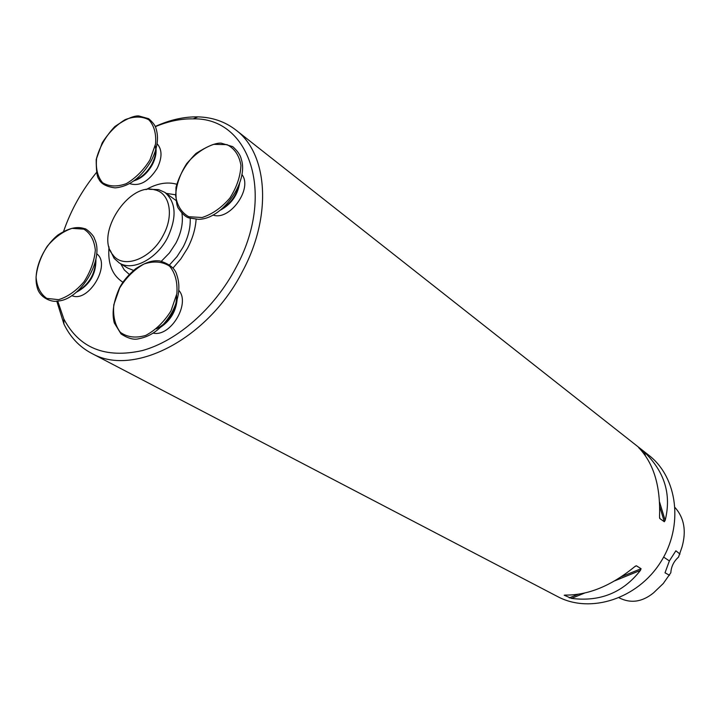 <?xml version="1.0" encoding="UTF-8"?>
<svg xmlns="http://www.w3.org/2000/svg" width="720" height="720" viewBox="0 0 720 720"><rect width="100%" height="100%" fill="white"/><g stroke="black" fill="none" stroke-linecap="round" stroke-linejoin="round"><path stroke-width="1.08" d="M619.092 597.807C630.747 603.693 642.231 602.046 653.544 592.866L663.3 583.479L670.824 572.733C671.238 566.532 673.803 561.321 678.519 557.118L682.029 546.957C686.502 531.045 684.207 517.941 675.135 507.645M679.986 554.067L675.864 550.809L669.375 560.925L665.019 572.805L669.519 575.298M56.772 301.113L63.918 324.027C70.2 337.068 79.371 346.806 91.431 353.241L92.403 353.736C134.01 377.109 208.422 338.652 242.505 271.377C272.403 215.838 267.894 153.693 235.836 129.987C225.018 121.626 212.373 117.261 197.901 116.874C184.059 116.622 169.839 119.826 155.223 126.504M235.836 129.987L648.873 455.301C677.772 477.531 683.874 526.14 660.501 562.356C637.461 598.779 590.715 613.764 558.324 596.952L91.431 353.241M641.088 568.71L640.431 570.393C622.998 592.668 600.021 602.001 571.482 598.392L564.219 595.215L565.191 595.071C588.015 595.359 611.145 585.927 634.581 566.775L636.381 565.785L641.088 568.71L621.387 576.72M642.627 450.576L644.31 452.052C664.632 471.663 671.589 494.442 665.172 520.38L664.317 521.739L659.781 518.508L659.529 516.366C660.609 486.099 653.643 463.176 638.649 447.597L642.627 450.576L643.32 452.844M57.717 301.023L63.801 318.915C79.182 348.165 105.327 358.722 142.245 350.586C177.174 341.028 214.371 308.547 235.827 267.84C276.093 194.265 249.669 117.288 193.194 118.872C180.936 118.62 168.3 121.221 155.304 126.693M96.39 172.602C81.864 190.485 70.938 210.042 63.63 231.282M129.582 183.582C139.509 186.732 148.725 181.611 157.23 168.237C162.315 157.653 162.261 149.472 157.068 143.703M71.802 295.605C88.47 303.426 111.672 264.276 96.642 253.737M153.198 333.108C170.55 337.32 190.809 303.381 178.785 290.313M212.976 215.019C229.662 221.328 253.125 188.424 241.866 174.438M172.917 268.155L180.9 258.84L187.497 248.346C192.591 238.608 195.462 228.933 196.11 219.312M176.652 184.221C167.211 181.566 156.996 183.375 146.025 189.648M109.017 246.861C107.568 263.547 112.212 275.346 122.949 282.249M110.169 250.236L114.093 258.309L119.223 262.917C132.309 271.647 156.555 259.272 167.571 237.699C177.048 217.26 176.139 202.149 164.853 192.375L175.797 200.331M181.935 213.273C183.33 222.66 181.314 232.614 175.905 243.135L169.416 252.981L161.388 261.207M133.56 270.396L127.746 268.092L119.223 262.917M163.233 235.26C174.267 215.262 169.794 192.834 154.782 189.864C128.745 181.881 94.842 234.297 112.797 254.772C123.021 269.622 151.191 259.119 163.233 235.26M164.853 192.375L158.544 189.594L149.571 189.324M669.375 560.925L663.642 557.091M644.31 452.052L645.426 455.724M659.565 502.029L665.172 520.38M659.736 506.682L664.317 521.739M659.529 517.698L659.781 518.508M640.431 570.393L614.853 580.779M584.541 593.091L571.482 598.392M578.097 594.315L569.286 597.888M636.381 565.785L635.247 566.244M169.542 264.879L177.003 256.617L183.096 247.086C188.217 237.231 190.584 227.646 190.206 218.331M175.338 194.76L166.302 193.374M120.726 263.835L124.29 269.919L129.276 274.41M239.652 183.096C237.609 195.3 231.183 204.309 220.392 210.141M198.324 219.294L189.081 217.953C185.931 217.197 182.385 214.02 178.443 208.404C176.544 205.938 175.725 198.927 175.995 187.353C179.505 174.555 186.165 163.26 195.966 153.477C207.369 146.223 215.766 142.776 221.157 143.145L232.749 146.646C237.681 151.128 240.498 155.25 241.218 159.03C249.12 181.719 222.075 219.645 198.324 219.294L189.387 217.917M222.048 208.773C230.823 203.193 236.439 195.309 238.896 185.121M188.721 216.729L202.104 217.512C212.229 214.245 221.472 207.783 229.842 198.117C236.745 187.272 240.444 176.346 240.93 165.339C239.229 155.403 234.585 148.509 227.007 144.63L213.597 144.36C203.697 147.834 194.724 154.269 186.678 163.656C180 174.123 176.31 184.743 175.626 195.525C177.012 205.416 181.377 212.481 188.721 216.729M177.111 299.763C175.905 311.373 170.46 320.49 160.758 327.114M172.35 311.679C163.512 327.168 152.343 336.186 138.825 338.733C134.01 340.101 128.079 338.499 121.032 333.918L114.3 322.938C111.681 313.227 113.418 301.554 119.52 287.928C122.652 281.646 127.998 275.274 135.558 268.794C149.319 259.929 155.538 260.577 159.705 260.928C169.578 263.889 175.302 268.623 176.868 275.121C180.612 286.011 179.1 298.197 172.35 311.679M156.465 328.86C169.911 321.597 176.625 310.365 176.598 295.182M119.682 287.991L113.814 304.722C112.806 315.999 114.975 325.188 120.321 332.298C127.323 337.302 135.792 338.346 145.728 335.421C155.673 330.066 164.088 321.903 170.973 310.923L176.868 293.661C177.678 282.15 175.239 272.979 169.569 266.13C162.333 261.513 153.846 260.784 144.099 263.97C134.46 269.379 126.324 277.389 119.682 287.991M95.904 259.155C96.192 274.176 89.64 285.228 76.23 292.311M78.741 227.907L85.158 229.257M77.13 291.546C89.028 284.445 95.211 274.032 95.661 260.298M94.482 238.788C104.922 259.002 80.532 300.159 57.528 301.05C52.497 302.544 39.492 298.26 37.107 287.064C32.787 271.575 42.345 247.509 57.951 234.999C70.533 226.827 78.507 226.593 84.717 228.735C85.734 228.06 94.149 235.494 94.482 238.788M83.898 229.167L72.027 228.348C63.081 231.363 54.837 237.312 47.277 246.213C40.887 256.23 37.143 266.508 36.063 277.065C36.864 286.83 40.428 293.931 46.764 298.386L58.59 299.673C67.707 296.865 76.194 290.898 84.033 281.754C90.639 271.395 94.401 260.829 95.328 250.047C94.257 240.237 90.45 233.28 83.898 229.167M156.024 148.734C156.456 153.801 155.205 159.138 152.28 164.745C147.474 173.187 141.345 178.56 133.893 180.846M156.015 128.502C158.994 137.907 157.41 148.653 151.236 160.74C141.3 177.57 129.249 186.615 115.101 187.875C106.317 186.741 100.863 183.753 98.757 178.911C97.056 177.12 96.21 170.685 96.201 159.615C99.351 147.384 105.552 136.377 114.813 126.576C125.55 119.223 133.506 115.668 138.681 115.911L148.68 118.701C152.937 122.409 155.376 125.676 156.015 128.502M134.775 180.198C141.723 177.444 147.402 172.152 151.812 164.313C155.304 157.536 156.447 151.299 155.241 145.62M149.931 159.948L155.538 144.054C156.366 133.677 154.152 125.604 148.905 119.853C142.182 116.199 134.262 116.127 125.136 119.655C116.1 125.19 108.45 132.948 102.177 142.929L96.606 158.373C95.598 168.57 97.578 176.67 102.537 182.673C109.053 186.669 116.955 187.002 126.243 183.681C135.549 178.182 143.451 170.271 149.931 159.948M63.801 318.915L63.918 324.027M193.194 118.872L197.901 116.874M112.797 254.772L114.093 258.309M154.782 189.864L158.544 189.594"/></g></svg>
